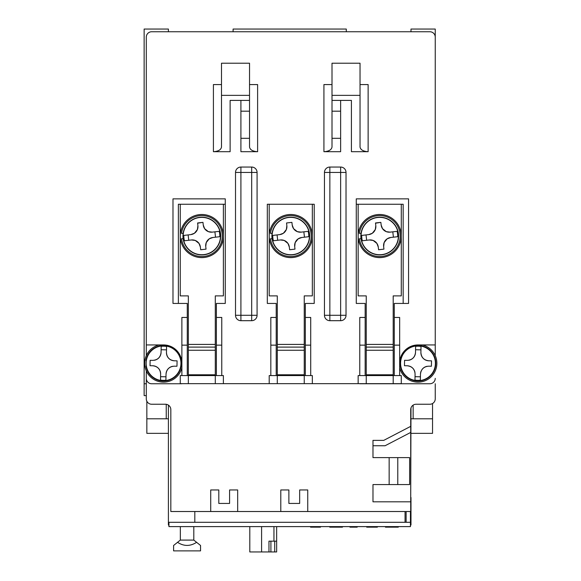 <?xml version="1.0" encoding="UTF-8"?>
<svg xmlns="http://www.w3.org/2000/svg" width="581" height="581" viewBox="0 0 581 581"><rect width="100%" height="100%" fill="white"/><g stroke="black" fill="none" stroke-linecap="round" stroke-linejoin="round"><path stroke-width="0.87" d="M410.716 497.503L410.985 407.949M435.242 383.758L435.242 398.856A5.389 5.389 0 0 1 429.853 404.245L416.105 404.245A5.389 5.389 0 0 0 410.716 409.634L410.716 501.817L372.98 501.817L372.98 484.569L409.634 484.569L409.634 457.61L372.98 457.61L372.98 440.362L383.758 440.362L410.716 426.345M399.663 363.278A18.331 18.331 0 0 1 417.993 344.947L435.242 344.947L435.242 355.63L435.242 29.05L410.985 29.05L410.985 31.744M346.291 31.744L346.291 29.05L233.09 29.05L233.09 31.744M168.403 31.744L168.403 29.05L144.139 29.05L144.139 383.758L146.296 383.758M168.403 405.131L168.403 522.304L168.94 522.304L168.94 526.611L410.44 526.611L410.44 522.304L168.94 522.304M405.051 511.52L194.817 511.52L194.817 522.304L405.051 522.304L405.051 511.52L410.716 511.52L410.716 501.817M410.44 524.999L410.985 524.999L410.985 522.304L410.44 522.304L410.44 511.52M144.139 383.758L144.139 395.617L146.296 395.617M410.985 522.304L410.985 497.503M435.242 344.947L435.242 37.133A5.389 5.389 0 0 0 429.853 31.744L151.692 31.744A5.389 5.389 0 0 0 146.296 37.133L146.296 355.63M146.296 370.918L146.296 398.856A5.389 5.389 0 0 0 151.692 404.245L165.432 404.245A5.389 5.389 0 0 1 170.829 409.634L170.829 511.52L194.817 511.52M340.633 320.69A5.389 5.389 0 0 0 346.022 315.294A5.389 5.389 0 0 1 340.633 320.69L329.855 320.69L340.633 320.69L340.633 315.294L346.022 315.294L346.022 172.441L340.633 172.441L340.633 315.294L329.855 315.294L329.855 172.441L340.633 172.441L340.633 167.052L329.855 167.052L329.855 172.441L324.459 172.441L324.459 315.294L329.855 315.294L329.855 320.69A5.389 5.389 0 0 1 324.459 315.294A5.389 5.389 0 0 0 329.855 320.69M251.689 320.69A5.389 5.389 0 0 0 257.078 315.294A5.389 5.389 0 0 1 251.689 320.69L240.904 320.69L251.689 320.69L251.689 315.294L257.078 315.294L257.078 172.441L251.689 172.441L251.689 315.294L240.904 315.294L240.904 172.441L251.689 172.441L251.689 167.052L240.904 167.052L240.904 172.441L235.516 172.441L235.516 315.294L240.904 315.294L240.904 320.69A5.389 5.389 0 0 1 235.516 315.294A5.389 5.389 0 0 0 240.904 320.69M146.296 344.947L163.551 344.947A18.331 18.331 0 0 1 181.875 363.278M178.374 303.435L172.985 303.435L172.985 198.855L225.275 198.855L225.275 204.251L178.374 204.251L178.374 303.435L187.271 303.435L187.271 317.451L181.875 317.451L181.875 375.573M225.275 204.251L225.275 303.435L216.379 303.435L216.379 317.451L221.768 317.451L221.768 345.15L216.379 345.15L216.379 317.451M181.875 383.656L359.77 383.656M310.719 375.573L310.719 317.451L305.323 317.451L305.323 303.435L314.219 303.435L314.219 204.251L267.318 204.251L267.318 303.435L276.215 303.435L276.215 317.451L270.826 317.451L270.826 375.573M399.663 375.573L399.663 317.451L394.274 317.451L394.274 303.435L403.163 303.435L403.163 204.251L356.269 204.251L356.269 303.435L365.159 303.435L365.159 317.451L359.77 317.451L359.77 375.573M340.633 100.404L340.633 151.692L323.922 151.692L323.922 84.572L332.005 84.572M360.038 84.572L368.129 84.572L368.129 151.692L351.418 151.692L351.418 100.404L332.005 100.404L332.005 95.357L360.038 95.357L360.038 63.213L332.005 63.213L332.005 95.357M249.532 84.572L257.615 84.572L257.615 151.692C252.742 151.394 250.048 149.833 249.532 147.022L249.532 100.404L230.127 100.404L230.127 151.692L213.416 151.692L213.416 84.572L221.499 84.572M257.615 151.692L240.904 151.692L240.904 100.404M359.77 383.758L429.853 383.758A5.389 5.389 0 0 0 435.242 378.369M372.98 445.75L385.08 445.75L410.716 432.424M307.748 511.52L307.748 489.957L299.665 489.957L299.665 503.437L288.88 503.437L288.88 489.957L280.797 489.957L280.797 511.52M237.673 511.52L237.673 489.957L229.582 489.957L229.582 503.437L218.805 503.437L218.805 489.957L210.714 489.957L210.714 511.52M181.875 383.758L151.692 383.758A5.389 5.389 0 0 1 146.296 378.369M394.274 375.573L394.274 317.451M403.163 303.435L408.559 303.435L408.559 198.855L356.269 198.855L356.269 204.251M365.159 317.451L365.159 375.573M305.323 375.573L305.323 317.451M276.215 317.451L276.215 375.573M221.768 375.573L221.768 345.15M216.379 375.573L216.379 345.15M187.271 317.451L187.271 375.573M368.129 151.692C363.248 151.394 360.554 149.833 360.038 147.022L360.038 95.357M340.633 138.307L332.005 138.307L332.005 147.022C331.497 149.833 328.802 151.394 323.922 151.692M249.532 100.404L249.532 95.357L221.499 95.357L221.499 147.022C220.983 149.833 218.289 151.394 213.416 151.692M249.532 138.307L240.904 138.307M389.154 457.61L389.154 484.569M397.774 457.61L397.774 484.569M394.274 345.15L399.663 345.15M365.159 345.15L359.77 345.15M310.719 345.15L305.323 345.15M276.215 345.15L270.826 345.15M187.271 345.15L181.875 345.15M340.633 111.189L332.005 111.189L332.005 138.307M332.005 111.189L332.005 100.404M249.532 95.357L249.532 63.213L221.499 63.213L221.499 95.357M340.633 167.052A5.389 5.389 0 0 1 346.022 172.441A5.389 5.389 0 0 0 340.633 167.052M324.459 172.441A5.389 5.389 0 0 1 329.855 167.052A5.389 5.389 0 0 0 324.459 172.441M251.689 167.052A5.389 5.389 0 0 1 257.078 172.441A5.389 5.389 0 0 0 251.689 167.052M235.516 172.441A5.389 5.389 0 0 1 240.904 167.052A5.389 5.389 0 0 0 235.516 172.441M406.134 511.52L406.134 522.304M385.45 526.611L385.45 527.156L392.335 527.156L392.335 526.611L398.029 526.611L398.275 527.156L398.275 526.611M320.48 526.611L320.48 527.156L310.566 527.156L310.566 526.611M342.47 526.611L342.47 527.156L341.744 527.156L341.744 526.611M339.326 526.611L339.326 527.156L341.744 527.156M331.46 526.611L331.46 527.156L339.326 527.156M329.768 526.611L329.768 527.156L331.46 527.156M357.199 526.611L357.199 527.156L349.944 527.156L349.944 526.611M377.374 526.611L377.374 527.156L366.727 527.156L366.727 526.611M392.335 527.156L398.029 527.156M386.176 526.611L386.176 527.156M180.263 204.251L180.263 295.889L188.346 295.889L188.346 344.41L215.297 344.41L215.297 295.889L223.387 295.889L223.387 204.251M215.297 374.781L215.297 375.573L188.346 375.573L188.346 383.656L180.263 383.656L180.263 375.573L188.346 375.573L188.346 374.781L215.297 374.781L215.297 344.41M188.346 344.41L188.346 374.781M188.346 347.104L215.297 347.104M215.297 375.573L223.387 375.573L223.387 383.656L215.297 383.656L215.297 375.573M188.346 383.656L215.297 383.656M269.206 204.251L269.206 295.889L277.29 295.889L277.29 344.41L304.248 344.41L304.248 295.889L312.331 295.889L312.331 204.251M304.248 374.781L304.248 375.573L277.29 375.573L277.29 383.656L269.206 383.656L269.206 375.573L277.29 375.573L277.29 374.781L304.248 374.781L304.248 344.41M277.29 344.41L277.29 374.781M277.29 347.104L304.248 347.104M304.248 375.573L312.331 375.573L312.331 383.656L304.248 383.656L304.248 375.573M277.29 383.656L304.248 383.656M358.15 204.251L358.15 295.889L366.241 295.889L366.241 344.41L393.192 344.41L393.192 295.889L401.282 295.889L401.282 204.251M393.192 374.781L393.192 375.573L366.241 375.573L366.241 383.656L358.15 383.656L358.15 375.573L366.241 375.573L366.241 374.781L393.192 374.781L393.192 344.41M366.241 344.41L366.241 374.781M366.241 347.104L393.192 347.104M393.192 375.573L401.282 375.573L401.282 383.656L393.192 383.656L393.192 375.573M366.241 383.656L393.192 383.656M177.539 542.32L173.596 545.479L173.596 550.875L200.547 550.875L200.547 545.479L196.603 542.32C190.248 546.438 183.894 546.438 177.539 542.32L180.335 540.09L193.807 540.09L196.603 542.32M180.335 526.611L180.335 540.09M193.807 526.611L193.807 540.09M249.801 526.611L249.801 551.95L261.588 551.95L261.588 526.611M261.588 551.95L268.967 551.95L268.967 541.165L273.949 541.165L273.949 526.611M270.906 541.165L270.906 551.95L268.967 551.95M276.65 526.611L276.65 551.95L274.711 551.95L274.711 541.165M276.65 541.165L273.949 541.165M274.711 551.95L270.906 551.95M168.403 522.304L168.403 524.999L168.94 524.999M410.985 433.353L432.547 433.353L432.547 403.519M146.84 401.202L146.84 433.353L168.403 433.353M432.547 418.799L413.142 418.799L413.142 405.131M168.403 418.799L146.84 418.799M413.142 418.799L410.985 418.799M166.246 404.303L166.246 418.799M404.463 365.703L404.572 360.314L407.266 360.365C412.169 359.966 414.914 357.33 415.509 352.442L415.626 346.363A17.081 17.081 0 0 1 421.014 346.465L420.898 352.551C421.298 357.453 423.941 360.198 428.822 360.794L431.516 360.845L431.465 363.539L431.414 366.233L428.72 366.183C423.81 366.582 421.065 369.225 420.477 374.106L420.353 380.192A17.081 17.081 0 0 1 414.965 380.083L415.081 374.004C414.681 369.095 412.045 366.35 407.158 365.761L404.463 365.703M435.51 363.619A17.517 17.517 0 0 0 418.335 345.76A17.517 17.517 0 0 0 400.476 362.929A17.517 17.517 0 0 0 417.645 380.795A17.517 17.517 0 0 0 435.51 363.619M420.47 374.331L420.477 374.106A8.083 8.083 0 0 1 421.131 371.077M420.353 380.192L420.419 376.8L415.03 376.699L414.965 380.025M427.202 366.291A8.083 8.083 0 0 0 421.908 369.669M431.414 366.233L431.465 363.539M415.626 346.363L415.56 349.747L420.949 349.856L420.898 352.551A8.083 8.083 0 0 0 428.822 360.794L429.047 360.794M420.949 349.856L421.014 346.523M415.509 352.224L415.509 352.442A8.083 8.083 0 0 1 408.784 360.256M404.572 360.314L404.514 363.009M414.972 372.486A8.083 8.083 0 0 0 407.158 365.761L406.94 365.754M415.081 374.004L415.03 376.699M400.679 360.576L400.403 360.576A17.786 17.786 0 0 1 427.652 348.339A17.786 17.786 0 0 1 427.652 378.209A17.786 17.786 0 0 1 400.403 365.972L400.679 365.972M399.663 367.751A18.868 18.868 0 0 0 436.861 363.278A18.868 18.868 0 0 0 422.467 344.947M150.021 365.703L150.13 360.314L152.825 360.365C157.727 359.966 160.472 357.33 161.068 352.442L161.184 346.363A17.081 17.081 0 0 1 166.573 346.465L166.456 352.551C166.856 357.453 169.499 360.198 174.38 360.794L177.074 360.845L176.973 366.233L174.278 366.183C169.369 366.582 166.624 369.225 166.035 374.106L165.912 380.192A17.081 17.081 0 0 1 160.523 380.083L160.639 374.004C160.24 369.095 157.596 366.35 152.716 365.761L150.021 365.703M181.061 363.619A17.517 17.517 0 0 0 163.893 345.76A17.517 17.517 0 0 0 146.034 362.929A17.517 17.517 0 0 0 163.203 380.795A17.517 17.517 0 0 0 181.061 363.619M166.028 374.331L166.035 374.106A8.083 8.083 0 0 1 172.76 366.291M165.912 380.192L165.977 376.8L160.588 376.699L160.523 380.025M176.973 366.233L177.023 363.539M161.184 346.363L161.119 349.747L166.507 349.856L166.456 352.551A8.083 8.083 0 0 0 174.38 360.794L174.605 360.794M166.507 349.856L166.573 346.523M161.068 352.224L161.068 352.442A8.083 8.083 0 0 1 154.343 360.256M150.13 360.314L150.072 363.009M160.588 376.699L160.639 374.004A8.083 8.083 0 0 0 152.716 365.761L152.498 365.754M146.238 360.576L145.962 360.576A17.786 17.786 0 0 1 173.211 348.339A17.786 17.786 0 0 1 173.211 378.209A17.786 17.786 0 0 1 145.962 365.972L146.238 365.972M159.071 344.947A18.868 18.868 0 0 0 161.293 382.007A18.868 18.868 0 0 0 181.875 367.751M184.453 240.766L191.418 239.968L184.453 240.766A18.004 18.004 0 0 1 183.836 235.414L190.8 234.608L183.836 235.414M219.197 231.34L212.225 232.139L219.197 231.34A18.004 18.004 0 0 1 219.814 236.692L212.842 237.498L219.814 236.692M209.211 238.849L212.842 237.498A8.083 8.083 0 0 0 209.211 238.849L206.226 242.618A8.083 8.083 0 0 1 209.211 238.849M205.732 246.453L206.226 242.618A8.083 8.083 0 0 0 205.732 246.453L206.044 249.133L200.685 249.75L200.38 247.07A8.083 8.083 0 0 0 199.029 243.446L200.38 247.07L200.685 249.75M191.418 239.968L195.26 240.454A8.083 8.083 0 0 1 199.029 243.446L195.26 240.454A8.083 8.083 0 0 0 191.418 239.968M220.569 233.896A18.868 18.868 0 0 0 199.661 217.309A18.868 18.868 0 0 0 183.08 238.217A18.868 18.868 0 0 0 203.982 254.798A18.868 18.868 0 0 0 220.569 233.896M194.432 233.257L190.8 234.608A8.083 8.083 0 0 0 194.432 233.257L197.424 229.495A8.083 8.083 0 0 1 194.432 233.257M197.91 225.653L197.424 229.495A8.083 8.083 0 0 0 197.91 225.653L197.605 222.973L202.958 222.356L203.263 225.036A8.083 8.083 0 0 0 204.614 228.66L203.263 225.036L202.958 222.356L197.627 223.198M212.225 232.139L208.383 231.652A8.083 8.083 0 0 1 204.614 228.66L208.383 231.652A8.083 8.083 0 0 0 212.225 232.139M214.905 231.834L215.522 237.186M188.745 240.273L188.128 234.92M183.146 233.359L181.519 233.359A20.488 20.488 0 0 1 212.835 218.783A20.488 20.488 0 0 1 212.835 253.323A20.488 20.488 0 0 1 181.519 238.747L183.146 238.747M223.387 236.053A21.562 21.562 0 0 0 201.825 214.491A21.562 21.562 0 0 0 180.263 236.053A21.562 21.562 0 0 0 201.825 257.615A21.562 21.562 0 0 0 223.387 236.053M273.397 240.766L280.369 239.968L273.397 240.766A18.004 18.004 0 0 1 272.779 235.414L279.751 234.608L272.779 235.414M308.141 231.34L301.169 232.139L308.141 231.34A18.004 18.004 0 0 1 308.758 236.692L301.786 237.498L308.758 236.692M298.162 238.849L301.786 237.498A8.083 8.083 0 0 0 298.162 238.849L295.17 242.618A8.083 8.083 0 0 1 298.162 238.849M294.705 246.678L295.17 242.618A8.083 8.083 0 0 0 294.683 246.453L294.988 249.133L289.636 249.75L289.323 247.07A8.083 8.083 0 0 0 287.973 243.446L289.323 247.07L289.636 249.75M280.369 239.968L284.211 240.454A8.083 8.083 0 0 1 287.973 243.446L284.211 240.454A8.083 8.083 0 0 0 280.369 239.968M309.513 233.896A18.868 18.868 0 0 0 288.612 217.309A18.868 18.868 0 0 0 272.024 238.217A18.868 18.868 0 0 0 292.933 254.798A18.868 18.868 0 0 0 309.513 233.896M283.375 233.257L279.751 234.608A8.083 8.083 0 0 0 283.375 233.257L286.368 229.495A8.083 8.083 0 0 1 283.375 233.257M286.854 225.653L286.368 229.495A8.083 8.083 0 0 0 286.854 225.653L286.549 222.973L291.902 222.356L292.214 225.036A8.083 8.083 0 0 0 293.565 228.66L292.214 225.036L291.902 222.356L286.549 222.973M301.169 232.139L297.334 231.652A8.083 8.083 0 0 1 293.565 228.66L297.334 231.652A8.083 8.083 0 0 0 301.169 232.139M303.848 231.834L304.466 237.186M277.689 240.273L277.072 234.92M272.097 233.359L270.463 233.359A20.488 20.488 0 0 1 301.779 218.783A20.488 20.488 0 0 1 301.779 253.323A20.488 20.488 0 0 1 270.463 238.747L272.097 238.747M312.331 236.053A21.562 21.562 0 0 0 290.769 214.491A21.562 21.562 0 0 0 269.206 236.053A21.562 21.562 0 0 0 290.769 257.615A21.562 21.562 0 0 0 312.331 236.053M369.095 239.989L362.341 240.766A18.004 18.004 0 0 1 361.723 235.414L368.695 234.608L361.723 235.414M390.338 232.117L397.092 231.34A18.004 18.004 0 0 1 397.709 236.692L390.737 237.498L397.709 236.692M387.106 238.849L390.737 237.498A8.083 8.083 0 0 0 387.106 238.849L384.121 242.618A8.083 8.083 0 0 1 387.106 238.849M383.656 246.678L384.121 242.618A8.083 8.083 0 0 0 383.627 246.453L383.939 249.133L378.58 249.75L378.275 247.07A8.083 8.083 0 0 0 376.924 243.446L378.275 247.07L378.58 249.75M369.313 239.968L373.155 240.454A8.083 8.083 0 0 1 376.924 243.446L373.155 240.454A8.083 8.083 0 0 0 369.313 239.968M398.457 233.896A18.868 18.868 0 0 0 377.556 217.309A18.868 18.868 0 0 0 360.975 238.217A18.868 18.868 0 0 0 381.877 254.798A18.868 18.868 0 0 0 398.457 233.896M372.327 233.257L368.695 234.608A8.083 8.083 0 0 0 372.327 233.257L375.311 229.495A8.083 8.083 0 0 1 372.327 233.257M375.805 225.653L375.311 229.495A8.083 8.083 0 0 0 375.805 225.653L375.493 222.973L380.853 222.356L381.158 225.036A8.083 8.083 0 0 0 382.509 228.66L381.158 225.036L380.853 222.356L375.522 223.198M390.12 232.139L386.278 231.652A8.083 8.083 0 0 1 382.509 228.66L386.278 231.652A8.083 8.083 0 0 0 390.12 232.139M397.092 231.34L392.8 231.834L393.41 237.186M362.341 240.766L366.64 240.273L366.023 234.92M361.041 233.359L359.407 233.359A20.488 20.488 0 0 1 390.73 218.783A20.488 20.488 0 0 1 390.73 253.323A20.488 20.488 0 0 1 359.407 238.747L361.041 238.747M401.282 236.053A21.562 21.562 0 0 0 379.72 214.491A21.562 21.562 0 0 0 358.15 236.053A21.562 21.562 0 0 0 379.72 257.615A21.562 21.562 0 0 0 401.282 236.053M249.532 111.189L240.904 111.189M188.346 350.263L215.297 350.263M277.29 350.263L304.248 350.263M366.241 350.263L393.192 350.263M435.394 363.619A17.408 17.408 0 0 1 417.652 380.678A17.408 17.408 0 0 1 400.585 362.936A17.408 17.408 0 0 1 418.335 345.869A17.408 17.408 0 0 1 435.394 363.619M180.952 363.619A17.408 17.408 0 0 1 163.21 380.678A17.408 17.408 0 0 1 146.143 362.936A17.408 17.408 0 0 1 163.893 345.869A17.408 17.408 0 0 1 180.952 363.619M220.366 233.918A18.672 18.672 0 0 1 203.96 254.601A18.672 18.672 0 0 1 183.276 238.188A18.672 18.672 0 0 1 199.682 217.505A18.672 18.672 0 0 1 220.366 233.918M309.317 233.918A18.672 18.672 0 0 1 292.904 254.601A18.672 18.672 0 0 1 272.22 238.188A18.672 18.672 0 0 1 288.634 217.505A18.672 18.672 0 0 1 309.317 233.918M398.261 233.918A18.672 18.672 0 0 1 381.855 254.601A18.672 18.672 0 0 1 361.171 238.188A18.672 18.672 0 0 1 377.577 217.505A18.672 18.672 0 0 1 398.261 233.918"/></g></svg>
